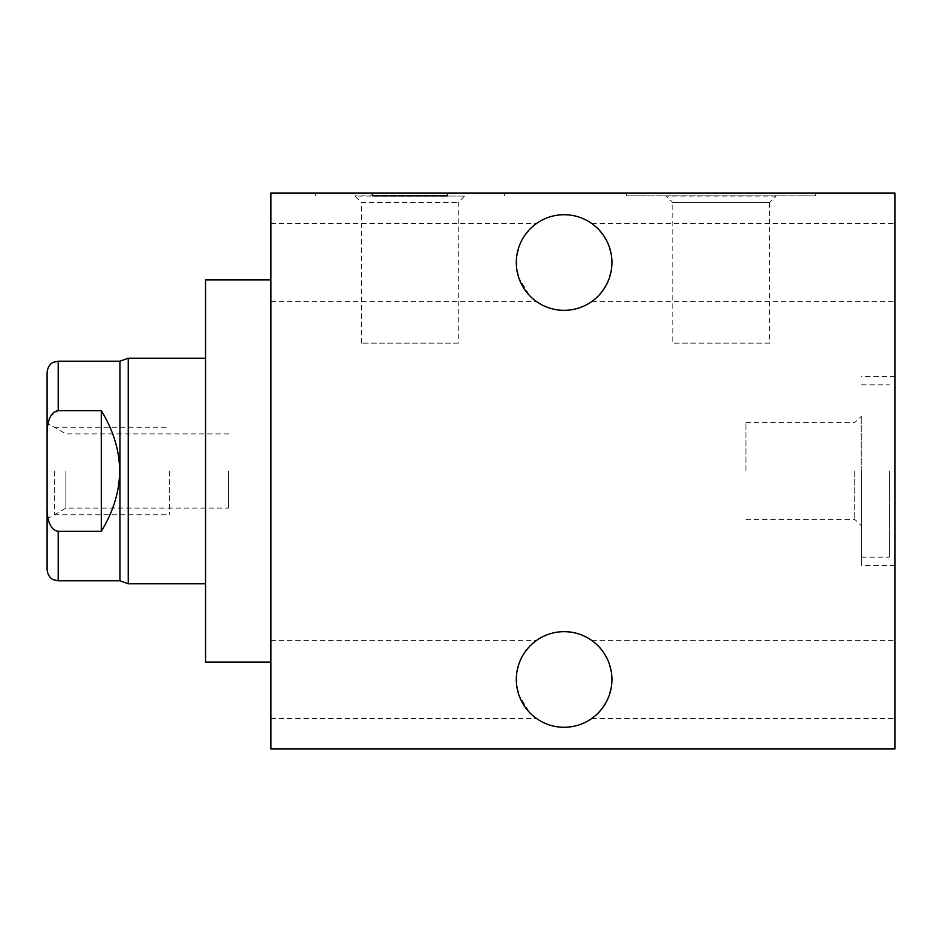 <?xml version="1.0" encoding="UTF-8"?>
<svg xmlns="http://www.w3.org/2000/svg" width="942" height="942" viewBox="0 0 942 942"><rect width="100%" height="100%" fill="white"/><g stroke="black" fill="none" stroke-linecap="round" stroke-linejoin="round"><path stroke-width="0.71" stroke-dasharray="4.71 3.53" d="M228.659 471L228.659 508.115L228.659 471M65.869 471L65.869 508.115L65.869 471M228.659 433.885L65.869 433.885L47.1 423.052L47.1 518.948L65.869 508.115L228.659 508.115M47.1 372.325L47.1 569.674M47.1 507.373C46.994 515.239 48.383 529.816 58.216 531.347L101.3 531.347C125.698 491.112 125.698 450.888 101.3 410.653L101.3 531.347M101.3 410.653L58.216 410.653L50.727 416.117M49.773 418.06L48.69 421.156M48.077 423.617L47.1 434.627M119.928 580.802L119.928 361.198M128.265 358.219L128.265 583.781M205.544 358.219L205.544 583.781L205.544 358.219M205.544 279.892L205.544 662.108M270.86 471L270.86 279.892L270.86 471M270.86 748.972L270.86 193.028L894.9 193.028L894.9 748.972L270.86 748.972M270.86 679.476L270.86 640.419L270.86 679.476M270.86 262.524L270.86 301.581L270.86 262.524M611.299 671.728L611.935 679.476A47.818 47.818 0 0 1 564.117 727.283A47.818 47.818 0 0 1 516.31 679.476A47.818 47.818 0 0 1 564.117 631.658A47.818 47.818 0 0 1 611.935 679.476L611.9 681.231M606.719 701.189L609.462 694.643L603.139 707.112M599.559 711.563L594.732 716.203M593.378 717.286L591.917 718.369M591.941 718.357L593.46 717.227M596.192 714.931L599.618 711.504M603.316 706.865L604.152 705.617M516.44 683.032L516.946 687.295M534.844 717.274L529.557 712.505L518.771 694.619L521.491 701.131M523.929 705.381L524.906 706.83M528.639 711.528L532.112 714.99M516.946 687.271L516.31 679.476L516.946 671.658L516.369 677.051M611.299 254.776L611.935 262.524A47.818 47.818 0 0 1 564.117 310.342A47.818 47.818 0 0 1 516.31 262.524A47.818 47.818 0 0 1 564.117 214.717A47.818 47.818 0 0 1 611.935 262.524L611.9 264.278M894.9 679.476L894.9 640.419L894.9 679.476M894.9 262.524L894.9 301.581L894.9 262.524M894.9 471L894.9 565.506L894.9 471M372.29 193.028L315.334 193.028L372.29 193.028M447.403 193.028L504.359 193.028L447.403 193.028M815.678 193.028L626.666 193.028L815.678 193.028L815.678 195.818L626.666 195.818L815.678 195.818M447.403 195.818L372.29 195.818M458.212 343.135L361.481 343.135L458.212 343.135L458.212 202.624L464.747 195.818M361.481 343.135L361.481 202.624L458.212 202.624L361.481 202.624L354.946 196.089L464.747 196.089L354.946 195.818M626.666 193.028L626.666 195.818M776.067 195.818L666.277 195.818M776.067 196.089L666.277 196.089L672.8 202.624L769.532 202.624L776.067 196.089M769.532 202.624L672.8 202.624L672.8 343.135L769.532 343.135L769.532 202.624M769.532 343.135L672.8 343.135M523.87 653.677L524.929 652.088M528.639 647.425L532.1 643.975M536.316 640.572L534.809 641.702L536.328 640.572M532.077 643.987L528.65 647.413M524.953 652.052L524.176 653.206M611.817 676.12L611.287 671.658M609.474 664.334L606.742 657.799M604.317 653.595L603.316 652.099M599.583 647.401L596.109 643.939M596.192 644.022L599.63 647.46M603.327 652.111L604.058 653.195M606.73 657.799L609.498 664.416M516.44 266.08L516.946 270.342M534.844 300.321L529.557 295.564L518.771 277.666L521.491 284.178M523.929 288.429L524.906 289.889M528.639 294.575L532.112 298.037M516.946 270.319L516.31 262.524L516.946 254.705L516.369 260.098M606.719 284.237L609.462 277.69L603.139 290.16M599.559 294.611L594.732 299.25M596.192 297.978L599.618 294.552M603.316 289.912L604.152 288.664M523.87 236.725L524.929 235.147M528.639 230.472L532.1 227.022M532.077 227.034L528.65 230.46M524.953 235.111L524.176 236.254M611.817 259.168L611.287 254.705M609.474 247.381L606.742 240.846M604.317 236.642L603.316 235.147M599.583 230.46L596.109 226.998M596.192 227.069L599.63 230.507M603.327 235.159L604.058 236.242M606.73 240.846L609.498 247.463M861.541 471L861.541 565.506L861.541 471M889.342 471L889.342 557.169L889.342 471M861.271 471L861.271 416.105L861.271 471M854.735 471L854.735 519.372L854.735 471M745.911 471L745.911 422.628L745.911 471M169.454 471L169.454 514.779L169.454 471M54.33 471L54.33 514.779L54.33 471M58.216 580.802L58.216 531.347M58.216 410.653L58.216 361.198M315.334 193.028L315.334 195.818M504.359 193.028L504.359 195.818M270.86 718.522L536.528 718.522M591.706 718.522L894.9 718.522M270.86 640.419L536.528 640.419M591.706 640.419L894.9 640.419M270.86 301.581L536.528 301.581M591.706 301.581L894.9 301.581M270.86 223.478L536.528 223.478M591.706 223.478L894.9 223.478M894.9 565.506L861.541 565.506M894.9 376.494L861.541 376.494M861.541 557.169L889.342 557.169M861.541 384.831L889.342 384.831M745.911 422.628L854.735 422.628L861.541 416.105M745.911 519.372L854.735 519.372L861.541 525.895M54.33 514.779L169.454 514.779M54.33 427.221L169.454 427.221"/><path stroke-width="1.41" d="M47.1 518.948L47.1 423.052M205.544 583.781L128.265 583.781L119.928 580.802L119.928 361.198L58.216 361.198L53.411 362.293C53.435 362.211 47.995 364.13 47.1 372.325L47.1 569.674C47.995 577.87 53.435 579.789 53.411 579.707L58.216 580.802L58.216 531.347L101.3 531.347C125.698 491.112 125.698 450.888 101.3 410.653L101.3 531.347M47.1 434.627C46.994 426.761 48.383 412.184 58.216 410.653L101.3 410.653M58.216 531.347C48.372 529.769 47.018 515.368 47.1 507.373M50.727 416.117L49.773 418.06M48.69 421.156L48.077 423.617M119.928 580.802L58.216 580.802M128.265 583.781L128.265 358.219L119.928 361.198M128.265 358.219L205.544 358.219M270.86 662.108L205.544 662.108L205.544 279.892L270.86 279.892M372.29 193.028L270.86 193.028L270.86 748.972L894.9 748.972L894.9 193.028L447.403 193.028L447.403 195.818L372.29 195.818L447.403 195.818L372.29 195.818L372.29 193.028L447.403 193.028M611.817 676.12L611.935 679.476A47.818 47.818 0 0 1 564.117 727.283A47.818 47.818 0 0 1 516.31 679.476A47.818 47.818 0 0 1 564.117 631.658A47.818 47.818 0 0 1 611.935 679.476L611.9 681.231M611.817 259.168L611.935 262.524A47.818 47.818 0 0 1 564.117 310.342A47.818 47.818 0 0 1 516.31 262.524A47.818 47.818 0 0 1 564.117 214.717A47.818 47.818 0 0 1 611.935 262.524L611.9 264.278M611.287 687.307L609.462 694.643L611.287 687.295M603.139 707.112L599.559 711.563M594.732 716.203L593.378 717.286M593.46 717.227L596.192 714.931M599.618 711.504L603.316 706.865M604.152 705.617L606.719 701.189M516.369 677.051L516.44 683.032M516.946 687.295L518.759 694.607L516.946 687.271M521.491 701.131L523.929 705.381M524.906 706.83L528.639 711.528M532.112 714.99L534.844 717.274M518.783 664.298L516.946 671.658L518.771 664.322M524.929 652.088L528.639 647.425M532.1 643.975L534.832 641.69L532.077 643.987M528.65 647.413L524.953 652.052M611.287 671.658L609.474 664.334M606.742 657.799L604.317 653.595M603.316 652.099L599.583 647.401M596.109 643.939L593.378 641.667M593.684 641.902L596.192 644.022M599.63 647.46L603.327 652.111M604.058 653.195L606.73 657.799M609.498 664.416L611.299 671.728M516.369 260.098L516.44 266.08M516.946 270.342L518.759 277.654L516.946 270.319M521.491 284.178L523.929 288.429M524.906 289.889L528.639 294.575M532.112 298.037L534.844 300.321M611.287 270.354L609.462 277.69L611.287 270.342M603.139 290.16L599.559 294.611M594.732 299.25L593.378 300.333M593.46 300.274L596.192 297.978M599.618 294.552L603.316 289.912M604.152 288.664L606.719 284.237M518.783 247.346L516.946 254.705L518.771 247.369M524.929 235.147L528.639 230.472M532.1 227.022L534.832 224.738L532.077 227.034M528.65 230.46L524.953 235.111M611.287 254.705L609.474 247.381M606.742 240.846L604.317 236.642M603.316 235.147L599.583 230.46M596.109 226.998L593.378 224.714M593.684 224.95L596.192 227.069M599.63 230.507L603.327 235.159M604.058 236.242L606.73 240.846M609.498 247.463L611.299 254.776M58.216 410.653L58.216 361.198"/></g></svg>
